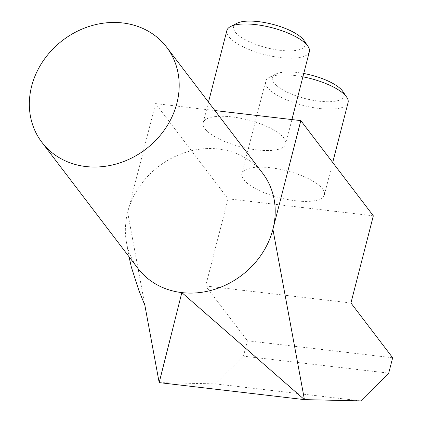 <?xml version="1.0" encoding="UTF-8"?>
<svg xmlns="http://www.w3.org/2000/svg" width="422" height="422" viewBox="0 0 422 422"><rect width="100%" height="100%" fill="white"/><g stroke="black" fill="none" stroke-linecap="round" stroke-linejoin="round"><path stroke-width="0.32" stroke-dasharray="2.11 1.58" d="M262.679 173.289A78.434 68.475 -37.3 0 0 218.712 149.024A78.434 68.475 -37.3 0 0 127.65 212.303A78.434 68.475 -37.3 0 0 126.157 240.645A78.434 68.475 -37.3 0 0 137.878 268.334M322.577 188.887A42.58 13.931 14.4 0 1 324.391 194.858A42.58 13.931 14.4 0 1 287.799 199.574A42.58 13.931 14.4 0 1 243.721 179.651A42.58 13.931 14.4 0 1 241.906 173.679A42.58 13.931 14.4 0 1 278.499 168.969A42.58 13.931 14.4 0 1 322.577 188.887M302.906 76.804A42.58 13.931 -165.6 0 0 269.357 77.363A42.58 13.931 -165.6 0 0 265.607 81.383A42.58 13.931 -165.6 0 0 267.421 87.354A42.58 13.931 -165.6 0 0 311.494 107.272A42.58 13.931 -165.6 0 0 348.087 102.562M283.842 138.026A42.58 13.931 14.4 0 1 285.652 143.997A42.58 13.931 14.4 0 1 249.059 148.708A42.58 13.931 14.4 0 1 204.987 128.789A42.58 13.931 14.4 0 1 203.172 122.818A42.58 13.931 14.4 0 1 239.765 118.107A42.58 13.931 14.4 0 1 283.842 138.026M226.867 30.521A42.58 13.931 -165.6 0 0 228.682 36.487A42.58 13.931 -165.6 0 0 272.76 56.411A42.58 13.931 -165.6 0 0 309.352 51.695M303.756 73.486A36.978 12.101 -165.6 0 0 275.608 74.161A36.978 12.101 -165.6 0 0 273.925 82.833A36.978 12.101 -165.6 0 0 318.42 101.111A36.978 12.101 -165.6 0 0 342.806 91.41M236.869 23.294A36.978 12.101 -165.6 0 0 235.186 31.966A36.978 12.101 -165.6 0 0 279.68 50.244A36.978 12.101 -165.6 0 0 304.067 40.549M144.804 304.958L127.65 212.303L155.56 103.596L214.893 110.548M392.66 357.766L247.403 340.749L205.683 285.974L228.065 198.804L155.56 103.596M247.403 340.749L243.452 356.136L388.709 373.153M159.178 382.612L215.531 383.883L243.452 356.136M228.065 198.804L373.328 215.821M215.531 383.883L360.794 400.9M205.683 285.974L350.946 302.991M324.391 194.858L332.705 162.481M285.652 143.997L291.924 119.574M126.157 240.645L129.021 256.708M145.062 305.734L144.456 303.065M241.906 173.679L265.607 81.383M203.172 122.818L208.484 102.129M275.608 74.161L269.357 77.363"/><path stroke-width="0.63" d="M41.862 142.261L137.878 268.334A78.434 68.475 -37.3 0 0 181.845 292.604A78.434 68.475 -37.3 0 0 272.907 229.32A78.434 68.475 -37.3 0 0 262.679 173.289L166.664 47.217A78.434 68.475 142.7 0 1 165.408 128.488A78.434 68.475 142.7 0 1 85.83 166.532A78.434 68.475 142.7 0 1 41.862 142.261A78.434 68.475 142.7 0 1 43.118 60.995A78.434 68.475 142.7 0 1 122.696 22.952A78.434 68.475 142.7 0 1 166.664 47.217M332.705 162.481L348.087 102.562A42.58 13.931 -165.6 0 0 346.736 97.234A42.58 13.931 -165.6 0 0 346.277 96.591A42.58 13.931 -165.6 0 0 302.906 76.804M291.924 119.574L309.352 51.695A42.58 13.931 -165.6 0 0 308.002 46.367A42.58 13.931 -165.6 0 0 307.538 45.724A42.58 13.931 -165.6 0 0 270.771 27.409A42.58 13.931 -165.6 0 0 230.623 26.502A42.58 13.931 -165.6 0 0 226.867 30.521L208.484 102.129M346.736 97.234L342.806 91.41A36.978 12.101 -165.6 0 0 342.406 90.857A36.978 12.101 -165.6 0 0 303.756 73.486M308.002 46.367L304.067 40.549A36.978 12.101 -165.6 0 0 303.666 39.99A36.978 12.101 -165.6 0 0 271.736 24.086A36.978 12.101 -165.6 0 0 236.869 23.294L230.623 26.502M214.893 110.548L300.817 120.613L272.907 229.32L304.441 399.629L181.845 292.604L159.178 382.612L144.804 304.958M159.178 382.612L304.441 399.629L360.794 400.9L388.709 373.153L392.66 357.766L350.946 302.991L373.328 215.821L300.817 120.613M129.021 256.708L131.4 267.274L138.907 290.531L145.062 305.734"/></g></svg>
